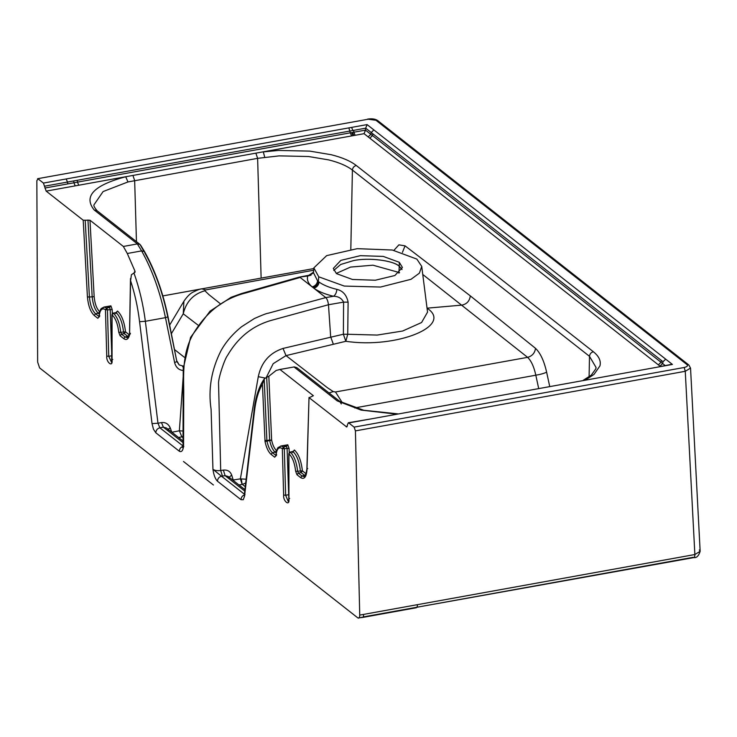 <?xml version="1.0" encoding="UTF-8"?>
<svg xmlns="http://www.w3.org/2000/svg" width="737" height="737" viewBox="0 0 737 737"><rect width="100%" height="100%" fill="white"/><g stroke="black" fill="none" stroke-linecap="round" stroke-linejoin="round"><path stroke-width="1.11" d="M336.238 273.436L350.545 267.08L372.968 265.191L399.555 272.616M549.691 386.372L546.624 372.148C544.063 360.89 540.359 352.949 535.504 348.325L470.298 295.869L405.055 245.854L398.901 244.841L393.945 250.322M538.655 388.362L535.817 375.207L354.737 407.92M585.629 379.877L594.022 374.414L599.955 365.884C601.162 360.918 598.96 356.211 593.359 351.742C591.065 352.397 589.775 353.926 589.499 356.321L589.093 376.837M350.821 249.373L352.406 170.072C347.007 165.889 339.103 162.499 328.693 159.901L308.554 156.511L279.12 155.875L257.618 158.344L261.128 278.079M546.624 372.148C544.284 373.373 540.682 374.387 535.817 375.207C533.957 366.704 531.22 360.743 527.609 357.344L422.752 274.459M535.504 348.325C534.85 353.051 532.215 356.054 527.609 357.344L335.482 391.973L342.456 402.955M341.286 403.913L339.766 401.379L337.224 400.891L361.139 410.094L396.137 414.111M264.73 157.239L263.302 151.886L278.568 150.449L309.77 151.113L331.125 154.706C342.161 157.46 350.545 161.053 356.266 165.493L593.359 351.742M660.297 366.381L364.069 133.683L365.478 130.127L353.88 132.209L355.133 135.295L255.877 153.149L257.618 158.344L127.971 181.947L103.106 191.556L93.931 204.868C93.581 205.881 94.658 207.862 97.146 210.791M313.769 268.572L162.859 295.915L201.827 288.83L205.595 289.936L313.612 270.239M427.045 308.167L461.915 305.118C466.843 304.077 469.644 301 470.298 295.869M205.595 289.936L204.886 290.756L209.004 294.708L219.967 303.441M335.482 391.973L333.299 391.633L327.348 387.671L286.02 355.612L345.828 341.295C396.828 348.914 453.541 325.69 427.285 308.352L427.064 308.361M333.299 391.633L328.988 392.913M292.045 367.312L294.312 366.915L296.854 367.671L339.794 401.398L337.224 400.891L294.017 366.952M293.999 366.962L279.986 369.495L313.382 395.723L309.153 397.713L346.694 426.972M307.753 468.548L306.878 469.128L309.015 397.473L307.016 469.423C306.445 477.051 304.307 479.778 300.604 477.594L296.993 474.757L295.648 471.265C294.689 463.002 292.46 457.18 288.95 453.808L288.922 499.207C289.807 506.678 282.934 501.271 283.625 495.043L282.326 448.603C278.835 446.465 276.707 448.861 275.96 455.77L274.689 457.207L271.078 454.361C268.406 452.03 266.398 447.755 265.034 441.555L262.427 384.272C258.429 390.859 255.748 400.062 254.394 411.882L244.537 496.287L243.238 499.741L240.962 499.668L217.443 481.187C215.204 478.857 213.702 474.895 212.947 469.303L211.104 409.44C208.055 389.265 211.39 369.596 221.128 350.443C226.019 341.738 232.818 333.852 241.506 326.786L254.394 318.531C262.188 315.058 266.858 313.271 268.406 313.179L325.782 297.591L312.129 286.868C308.158 283.413 306.693 279.793 307.734 276.016L311.042 275.168M143.687 250.939L139.993 244.444L137.395 243.919L94.189 209.981C83.244 196.392 93.746 185.319 125.705 176.742L255.877 153.149M368.178 136.907L370.812 134.309L365.478 130.127L365.681 128.174L353.659 130.357L353.88 132.209L351.641 132.605L352.894 135.7M658.371 364.861L661.015 362.245L372.452 135.562L372.839 133.802L371.208 132.522L370.812 134.309L372.452 135.562L369.808 138.188M372.839 133.802L661.402 360.476L661.015 362.245L662.627 363.544L659.993 366.142M665.133 365.515L662.627 363.544L663.033 361.756L665.668 359.14L672.43 364.447L669.509 364.972M201.827 288.83C200.224 288.904 197.313 289.991 193.103 292.11C190.238 293.409 187.17 296.449 183.9 301.24L183.246 313.796L171.445 333.566M197.829 324.98L183.246 313.796C186.175 301.673 193.389 293.989 204.886 290.756M348.113 302.142L343.599 302.124C341.673 298.292 338.32 296.338 333.52 296.274C335.436 294.957 336.551 292.663 336.873 289.374C342.871 290.765 346.62 295.021 348.113 302.142L347.726 334.266L343.378 334.23L343.599 302.124L328.472 304.74L273.068 319.895C253.537 324.989 238.327 336.892 227.438 355.584C224.785 358.753 218.005 378.44 218.567 383.83L220.695 470.519L223.366 470.095C227.503 469.69 230.285 471.376 231.713 475.144L233.214 479.999L240.391 478.857L258.282 376.69C261.303 362.328 269.549 352.912 283.008 348.435L343.378 334.23L345.828 341.295L347.726 334.266L377.215 335.068L402.632 331.024L421.582 322.52L427.543 312.129L421.73 266.389L416.847 259.092L392.305 250.018L357.215 248.673L326.666 255.628L313.842 267.89L318.743 276.817L344.28 286.067L380.559 287.043L411.006 279.305L419.399 273.151L421.73 266.389M283.008 348.435L286.02 355.612L273.206 363.663L266.324 377.362M246.011 479.225L240.391 478.857L242.141 484.43L241.303 478.884M258.282 376.69L265.09 378.035M245.559 483.057L242.372 484.402L245.145 486.577M347.109 426.649L346.197 426.815L347.394 425.654L347.56 424.097L348.758 422.927L348.26 422.762L370.637 418.975M183.577 444.494L183.016 445.378L183.568 446.235C182.951 450.74 181.532 452.407 179.303 451.228L155.783 432.757L153.462 429.22L152.034 423.618L139.569 321.682C137.856 307.458 134.862 293.796 130.587 280.705L129.546 335.086C128.321 339.296 126.386 340.457 123.724 338.615L120.113 335.768L118.768 332.286C117.809 324.031 115.571 318.227 112.07 314.865L112.042 360.264C112.927 367.726 106.054 362.328 106.745 356.1L105.446 309.66C101.946 307.522 99.827 309.927 99.09 316.855L97.809 318.292L94.198 315.454C90.476 311.797 88.21 305.615 87.417 296.919L83.207 220.216L46.164 191.123L43.428 183.08L38.075 178.87L36.85 180.639L37.642 362.079L39.605 367.91L357.878 617.928L362.512 617.468L359.269 617.652M357.878 617.928C359.057 618.583 359.674 617.643 359.73 615.1L355.418 430.887L354.11 427.128L348.758 422.927L654.189 367.745L371.549 418.809M213.435 485.001L183.504 461.491M130.338 333.769L127.446 337.73L125.078 336.956L123.724 338.615M354.11 427.128L684.212 367.487C687.216 366.75 688.118 365.773 686.93 364.557L375.934 120.26L368.178 119.228L37.578 178.704L367.238 119.394M279.986 369.495L276.172 370.444L268.839 376.248L271.64 440.164C272.736 445.203 274.367 448.667 276.532 450.556L276.661 450.657M282.133 445.774L287.78 444.798L289.079 448.52L289.19 452.555M293.179 451.735L294.404 450.003C298.605 453.983 301.267 460.911 302.382 470.786L306.205 473.9M294.312 366.915L278.927 369.642M78.739 185.236L75.192 185.871L73.94 182.794L77.477 182.131L78.739 185.236L125.705 176.742L127.971 181.947M351.586 135.93L350.324 132.826L351.641 132.605M83.207 220.216L89.969 220.225L123.365 246.453L137.395 243.919M661.402 360.476L663.033 361.756M139.993 244.444L97.054 210.718L94.189 209.981L97.1 210.745M183.568 446.235L183.753 390.997C183.495 373.097 182.288 350.637 194.89 331.18C207.65 310.94 224.702 298.172 246.066 292.875L300.152 277.462L312.129 286.868C315.224 286.076 317.048 284.086 317.601 280.908L319.112 282.096C318.577 285.293 316.809 287.319 313.805 288.185C318.467 291.511 325.045 294.21 333.52 296.274L325.772 297.591M325.782 297.591C327.136 298.964 328.039 301.35 328.472 304.74L330.664 336.818L333.244 343.93M238.945 484.937L242.141 484.43M368.178 119.228L367.68 119.062C372.24 118.445 375.63 118.989 377.841 120.702L378.717 122.453M44.69 186.175L67.482 182.057L66.219 178.962L348.859 127.888L350.324 132.826L77.477 182.131L77.265 180.289L353.659 130.357M77.265 180.289L73.718 180.934L73.94 182.794L44.902 188.036M118.768 332.286L120.767 332.295C119.707 323.248 117.266 316.892 113.424 313.207L111.932 314.625L111.628 362.503L108.754 356.303L106.745 356.1M139.569 321.682L145.364 321.295C143.153 304.307 139.357 288.222 133.977 273.04L131.416 274.708L130.587 280.705M123.365 246.453L127.289 253.491L141.624 250.902C152.292 270.018 160.242 292.276 165.466 317.656L145.364 321.295L157.976 423.222L152.034 423.618M155.783 432.757C156.014 430.159 157.368 428.501 159.846 427.792L183.366 446.263C180.887 446.981 179.533 448.64 179.303 451.228M298.209 278.024L299.121 277.149L307.734 276.016L313.409 272.248M217.443 481.187C217.664 478.599 219.018 476.94 221.505 476.222L212.947 469.303C214.789 470.528 217.369 470.934 220.695 470.519L222.445 476.093L221.505 476.222L244.26 494.094M262.427 384.272L264.233 378.956C258.973 386.446 255.555 396.994 253.989 410.601L254.67 409.496M276.532 450.556L275.177 452.205C272.764 450.086 270.94 446.217 269.705 440.597L269.631 440.017L266.886 440.505L264.196 379.011L266.683 377.28L269.631 440.017L271.64 440.164L265.025 441.518M289.079 448.52L287.08 448.317L286.426 446.456L283.681 446.954L282.326 448.603L284.325 448.805L285.634 495.246L283.625 495.043M355.418 430.887L685.263 371.291L684.212 367.487M359.73 615.1L694.871 554.528L685.263 371.291M268.839 376.248L266.886 377.243M140.555 245.053L144.563 251.63L141.624 250.902L137.368 243.929M134.926 272.441L134.945 271.069L127.289 253.491M89.969 220.225L94.161 296.642C94.797 303.708 96.621 308.711 99.652 311.64L99.771 311.742M105.262 306.832L110.9 305.855L112.199 309.568L112.31 313.603M116.299 312.783L117.524 311.051C121.716 315.021 124.378 321.94 125.502 331.807L129.325 334.911M352.876 130.495L351.613 127.39L367.1 124.59L365.681 128.174L371.208 132.522L373.852 129.905L665.668 359.14M167.962 316.468L176.76 361.093L167.64 316.274C162.564 292.11 154.927 270.921 144.719 252.717L144.563 251.63C155.028 270.313 162.831 291.926 167.962 316.468L167.64 316.274C168.377 316.551 167.649 317.011 165.466 317.656L174.595 362.475C175.922 367.523 178.934 370.214 183.624 370.545M176.908 361.563L179.229 364.944L183.301 366.123M183.227 376.238L179.367 430.786L183.071 431.025M399.261 262.271L402.42 267.467L394.866 275.527L375.336 280.226L352.489 279.48L336.468 273.62L333.308 268.425L340.863 260.364L360.384 255.665L383.231 256.412L399.261 262.271L399.316 266.287L402.015 269.475M229.106 477.207L231.713 475.144M229.437 478.304L228.148 476.452L225.117 475.669L223.366 470.095M685.272 371.282L690.541 368.095L688.837 364.999L686.93 364.557M135.074 271.796L134.945 271.069L133.977 273.04M171.776 432.177L170.284 427.994C168.478 423.932 165.549 422.135 161.486 422.587L157.976 423.222L159.846 427.792L163.356 427.156L166.498 428.022L183.034 441.012M244.629 490.989L225.117 475.669L222.445 476.093M699.321 549.986L700.15 551.294L694.871 554.528C694.807 557.061 694.18 558.001 693.01 557.338L693.784 557.596C696.566 558.047 698.694 555.947 700.15 551.294L690.541 368.095L688.837 364.999L377.841 120.702L375.934 120.26M416.976 607.224L693.01 557.338M363.138 616.952L415.585 607.481C416.755 608.136 417.372 607.196 417.437 604.672M176.76 361.093C177.497 361.36 176.779 361.821 174.595 362.475M182.472 366.142L183.255 367.514M333.769 270.424L340.697 264.482L353.392 260.631C368.279 257.296 393.576 260.41 399.316 266.287M170.284 427.994C168.174 429.072 167.456 429.791 168.137 430.15M183.052 436.525L181.864 436.866L179.367 430.786L171.868 432.25M401.978 269.558L399.251 266.297C393.512 260.428 368.279 257.314 353.392 260.631M399.251 266.297L398.864 273.169M595.957 368.445L596.03 367.422L589.499 356.321L352.406 170.072C352.682 167.677 353.972 166.147 356.266 165.493M405.055 245.854L402.439 252.358M364.069 133.683L355.133 135.295M136.456 241.662L134.659 180.556L132.918 175.369M653.277 367.91L656.041 367.404M75.192 185.871L46.164 191.123M353.824 135.534L352.572 132.439M184.25 357.205L174.743 349.734M318.743 276.817L318.329 281.506C317.794 284.685 316.007 286.684 312.967 287.531M317.601 280.908L313.382 272.487L313.649 271.133M336.873 289.374C329.236 287.513 323.322 285.09 319.112 282.096M43.428 183.08L66.219 178.962M351.613 127.39L348.859 127.888M367.1 124.59L373.852 129.905M672.43 364.447L654.189 367.745M85.216 220.474L89.417 297.029L87.417 296.919M94.198 315.454L95.552 313.796C92.189 310.498 90.144 304.906 89.417 297.029L94.161 296.642M99.652 311.64L98.297 313.299L95.552 313.796L99.163 316.634L97.809 318.292M99.836 315.887L98.951 316.505L98.841 317.094L99.44 316.726M105.382 307.2L106.69 306.574L109.546 307.504L106.801 308.002L107.445 309.862L105.446 309.66L106.801 308.002L103.935 307.071L101.052 309.982M112.199 309.568L107.445 309.862L108.754 356.303L111.904 355.75M112.789 359.472L111.904 360.015M111.932 314.625L113.424 313.207L112.07 314.865M120.113 335.768L121.467 334.119L120.767 332.295L125.502 331.807M125.566 331.963L124.212 333.621L121.467 334.119L125.078 336.956L127.833 336.459L129.187 334.81M129.012 336.717L127.446 337.73M130.403 333.29L129.519 333.852L130.477 278.549M245.025 494.702C242.547 495.421 241.192 497.07 240.962 499.668M244.537 496.287L244.15 495.015L244.822 493.864M254.007 410.666L254.394 411.882M271.078 454.361L272.432 452.702C270.009 450.583 268.194 446.714 266.96 441.085L266.886 440.505L264.887 440.358M276.117 452.942L275.177 452.205L272.432 452.702L276.043 455.549L274.689 457.207M276.707 454.793L275.831 455.42L275.721 456L276.32 455.641M288.784 497.512L287.08 448.317L284.325 448.805L283.681 446.954L280.815 446.014L277.932 448.934M289.669 498.415L288.784 498.958L288.287 501.547L285.634 495.246L288.784 494.702M295.648 471.265L297.637 471.275C296.596 462.219 294.146 455.853 290.304 452.159L288.95 453.808M296.993 474.757L298.347 473.099L297.637 471.275L302.382 470.786M302.446 470.943L301.092 472.601L298.347 473.099L301.958 475.945L300.604 477.594M305.892 475.706L304.326 476.71L301.958 475.945L304.713 475.448L306.067 473.79M361.747 617.21C362.871 617.864 363.488 616.989 363.599 614.575L363.599 614.4M305.348 475.872L301.092 472.601L300.392 470.777C299.342 461.731 296.9 455.355 293.05 451.661L294.404 450.003M290.304 452.159L293.418 451.191L293.317 451.984M293.05 451.661L292.432 452.527M275.831 455.42C277.738 445.36 277.434 448.547 280.815 446.014L283.561 445.517L286.426 446.456L287.78 444.798M283.561 445.517L282.253 446.143M656.943 367.247L670.836 364.483M178.529 437.474L181.864 436.866L183.043 437.796M73.718 180.934L67.482 182.057L67.841 183.891M87.961 219.976L92.162 296.532C92.89 304.399 94.935 309.991 98.297 313.299L99.228 314.036M110.9 305.855L109.546 307.504L110.191 309.365L111.904 358.56M113.424 313.207L116.17 312.709C120.011 316.394 122.462 322.76 123.512 331.797L124.212 333.621L128.468 336.883M183.025 442.605L163.356 427.156L161.486 422.587M693.784 557.596L415.585 607.481M116.437 313.032L116.538 312.239L115.921 312.626L117.524 311.051M116.17 312.709L115.552 313.575M583.188 380.32L591.277 375.142L595.837 368.822L596.03 367.422M397.685 413.835L363.746 410.26L339.794 401.398M183.9 301.24L169.703 325.026M313.842 267.89L313.382 272.487M98.951 316.505C100.472 307.218 100.951 308.987 103.935 307.071L106.69 306.574M129.454 334.469L129.519 333.852M299.038 277.167L241.561 293.519L231.105 297.297L210.054 311.152L190.57 337.399L183.237 368.528L183.016 445.378L182.481 447.506L183.835 446.604M254.062 410.666L244.233 495.706M288.784 498.958L288.812 453.559M306.878 469.128C305.689 475.558 304.842 478.092 304.326 476.71M313.474 272.036C313.824 272.699 312.534 273.731 309.595 275.131L299.121 277.149M416.35 607.739L362.512 617.468M292.801 451.578L290.056 452.076M179.229 364.944L177.092 361.287M244.795 489.534L228.148 476.452M115.921 312.626L113.166 313.124"/></g></svg>
